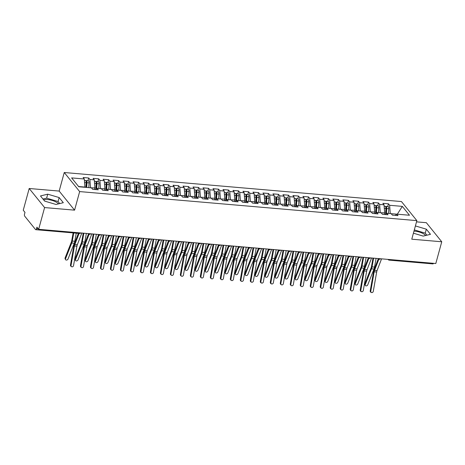 <?xml version="1.0" encoding="UTF-8"?>
<svg xmlns="http://www.w3.org/2000/svg" width="465" height="465" viewBox="0 0 465 465"><rect width="100%" height="100%" fill="white"/><g stroke="black" fill="none" stroke-linecap="round" stroke-linejoin="round"><path stroke-width="0.7" d="M58.514 203.868A8.614 3.133 15.3 0 0 47.796 199.572A8.614 3.133 15.3 0 0 43.681 199.927M413.978 231.14A8.614 3.133 -164.7 0 1 414.972 231.198A8.614 3.133 -164.7 0 1 425.69 235.493M29.196 188.494L44.599 207.57L74.574 210.151L59.171 191.074L29.196 188.494L23.25 210.232L24.982 212.383L24.546 213.97A1.657 0.698 -85.1 0 0 24.721 216.173L35.503 229.524A1.657 0.698 -85.1 0 0 35.764 229.687A1.657 0.698 -85.1 0 0 36.485 228.751L36.921 227.164L38.653 229.309L435.804 263.516L441.75 241.777L426.347 222.7L416.518 221.852M59.171 191.074L64.251 172.515L401.452 201.554L416.855 220.631L79.654 191.586L64.251 172.515M84.305 178.99L71.616 177.897L78.777 186.761L91.466 187.854L92.663 189.336L98.255 189.819L97.063 188.337L101.457 188.72L102.655 190.197L108.246 190.679L107.055 189.197L111.449 189.581L112.646 191.057L118.238 191.539L117.046 190.057L121.441 190.441L122.638 191.917L128.23 192.4L127.038 190.923L131.432 191.301L132.624 192.777L138.221 193.26L137.03 191.783L141.424 192.161L142.616 193.638L148.213 194.12L147.021 192.644L151.416 193.022L152.607 194.498L158.205 194.98L157.007 193.504L161.407 193.882L162.599 195.358L168.196 195.841L166.999 194.364L171.399 194.742L172.591 196.218L178.188 196.701L176.991 195.224L181.391 195.602L182.582 197.079L188.18 197.561L186.982 196.085L191.382 196.463L192.574 197.939L198.171 198.421L196.974 196.945L201.368 197.323L202.566 198.799L208.157 199.282L206.966 197.805L211.36 198.183L212.557 199.659L218.149 200.142L216.957 198.665L221.352 199.043L222.549 200.52L228.141 201.002L226.949 199.526L231.343 199.904L232.541 201.38L238.132 201.862L236.941 200.386L241.335 200.764L242.527 202.246L248.124 202.723L246.932 201.246L251.327 201.624L252.518 203.106L258.116 203.583L256.924 202.106L261.318 202.484L262.51 203.966L268.107 204.449L266.916 202.967L271.31 203.345L272.502 204.827L278.099 205.309L276.902 203.827L281.302 204.205L282.493 205.687L288.091 206.169L286.893 204.687L291.293 205.065L292.485 206.547L298.082 207.03L296.885 205.547L301.285 205.925L302.477 207.407L308.074 207.89L306.877 206.408L311.277 206.791L312.468 208.268L318.06 208.75L316.868 207.268L321.263 207.652L322.46 209.128L328.052 209.61L326.86 208.128L331.254 208.512L332.452 209.988L338.043 210.471L336.852 208.994L341.246 209.372L342.443 210.848L348.035 211.331L346.844 209.855L351.238 210.232L352.435 211.709L358.027 212.191L356.835 210.715L361.229 211.093L362.421 212.569L368.018 213.051L366.827 211.575L371.221 211.953L372.413 213.429L378.01 213.912L376.819 212.435L381.213 212.813L382.404 214.289L388.002 214.772L386.81 213.296L391.204 213.673L392.396 215.15L397.994 215.632L396.796 214.156L409.485 215.249L402.324 206.379L389.635 205.286L388.444 203.81L382.846 203.327L384.044 204.803L379.643 204.426L378.452 202.943L372.854 202.467L374.052 203.943L369.652 203.565L368.46 202.083L362.863 201.607L364.06 203.083L359.666 202.705L358.469 201.223L352.877 200.741L354.068 202.223L349.674 201.845L348.477 200.363L342.885 199.88L344.077 201.362L339.683 200.985L338.485 199.502L332.894 199.02L334.085 200.502L329.691 200.124L328.493 198.642L322.902 198.16L324.093 199.642L319.699 199.264L318.502 197.782L312.91 197.3L314.102 198.782L309.707 198.398L308.516 196.922L302.918 196.439L304.11 197.921L299.716 197.538L298.524 196.061L292.927 195.579L294.118 197.061L289.724 196.678L288.533 195.201L282.935 194.719L284.132 196.195L279.732 195.817L278.541 194.341L272.943 193.858L274.141 195.335L269.741 194.957L268.549 193.481L262.952 192.998L264.149 194.475L259.749 194.097L258.557 192.62L252.96 192.138L254.157 193.614L249.757 193.237L248.566 191.76L242.968 191.278L244.166 192.754L239.771 192.376L238.574 190.9L232.982 190.418L234.174 191.894L229.78 191.516L228.582 190.04L222.991 189.557L224.182 191.034L219.788 190.656L218.591 189.179L212.999 188.697L214.191 190.173L209.796 189.796L208.599 188.319L203.007 187.837L204.199 189.313L199.805 188.935L198.607 187.459L193.016 186.977L194.207 188.453L189.813 188.075L188.621 186.599L183.024 186.116L184.216 187.593L179.821 187.215L178.63 185.738L173.032 185.256L174.224 186.732L169.83 186.355L168.638 184.878L163.041 184.396L164.238 185.872L159.838 185.494L158.646 184.012L153.049 183.536L154.246 185.012L149.846 184.634L148.655 183.152L143.057 182.675L144.255 184.152L139.855 183.774L138.663 182.292L133.066 181.809L134.263 183.291L129.863 182.914L128.671 181.431L123.074 180.949L124.271 182.431L119.877 182.053L118.68 180.571L113.088 180.089L114.28 181.571L109.885 181.193L108.688 179.711L103.096 179.228L104.288 180.711L99.894 180.333L98.696 178.851L93.105 178.368L94.296 179.85L89.902 179.467L88.705 177.99L83.113 177.508L84.305 178.99L84.932 187.07L78.585 186.523M90.466 187.773L94.918 187.93L94.494 189.493M89.902 179.467L90.524 187.552M94.296 179.85L94.918 187.93M100.457 188.633L104.91 188.79L104.486 190.354M99.894 180.333L100.516 188.412M104.288 180.711L104.91 188.79M97.063 188.337L95.488 189.581M110.449 189.493L114.902 189.65L114.477 191.214M109.885 181.193L110.507 189.272M114.28 181.571L114.902 189.65M107.055 189.197L105.474 190.441M120.441 190.354L124.893 190.511L124.469 192.074M119.877 182.053L120.499 190.133M124.271 182.431L124.893 190.511M117.046 190.057L115.465 191.301M130.433 191.214L134.885 191.371L134.461 192.934M129.863 182.914L130.491 190.993M134.263 183.291L134.885 191.371M127.038 190.923L125.457 192.161M140.418 192.074L144.877 192.231L144.452 193.795M139.855 183.774L140.482 191.853M144.255 184.152L144.877 192.231M137.03 191.783L135.449 193.022M150.41 192.934L154.868 193.091L154.438 194.655M149.846 184.634L150.474 192.713M154.246 185.012L154.868 193.091M147.021 192.644L145.44 193.882M160.402 193.795L164.86 193.952L164.43 195.515M159.838 185.494L160.466 193.574M164.238 185.872L164.86 193.952M157.007 193.504L155.432 194.742M170.393 194.655L174.852 194.818L174.422 196.375M169.83 186.355L170.452 194.434M174.224 186.732L174.852 194.818M166.999 194.364L165.424 195.602M180.385 195.515L184.843 195.678L184.413 197.236M179.821 187.215L180.443 195.294M184.216 187.593L184.843 195.678M176.991 195.224L175.415 196.463M190.377 196.375L194.835 196.538L194.405 198.096M189.813 188.075L190.435 196.154M194.207 188.453L194.835 196.538M186.982 196.085L185.407 197.323M200.369 197.236L204.827 197.398L204.397 198.956M199.805 188.935L200.427 197.02M204.199 189.313L204.827 197.398M196.974 196.945L195.399 198.183M210.36 198.096L214.813 198.259L214.388 199.822M209.796 189.796L210.418 197.881M214.191 190.173L214.813 198.259M206.966 197.805L205.391 199.043M220.352 198.956L224.804 199.119L224.38 200.682M219.788 190.656L220.41 198.741M224.182 191.034L224.804 199.119M216.957 198.665L215.382 199.904M230.344 199.816L234.796 199.979L234.372 201.543M229.78 191.516L230.402 199.601M234.174 191.894L234.796 199.979M226.949 199.526L225.368 200.764M240.335 200.677L244.788 200.839L244.363 202.403M239.771 192.376L240.393 200.462M244.166 192.754L244.788 200.839M236.941 200.386L235.36 201.624M250.327 201.537L254.779 201.7L254.355 203.263M249.757 193.237L250.385 201.322M254.157 193.614L254.779 201.7M246.932 201.246L245.351 202.484M260.313 202.397L264.771 202.56L264.347 204.123M259.749 194.097L260.377 202.182M264.149 194.475L264.771 202.56M256.924 202.106L255.343 203.345M270.305 203.257L274.763 203.42L274.333 204.984M269.741 194.957L270.368 203.042M274.141 195.335L274.763 203.42M266.916 202.967L265.335 204.205M280.296 204.123L284.754 204.28L284.324 205.844M279.732 195.817L280.36 203.903M284.132 196.195L284.754 204.28M276.902 203.827L275.327 205.065M290.288 204.984L294.746 205.141L294.316 206.704M289.724 196.678L290.346 204.763M294.118 197.061L294.746 205.141M286.893 204.687L285.318 205.931M300.28 205.844L304.738 206.001L304.308 207.564M299.716 197.538L300.338 205.623M304.11 197.921L304.738 206.001M296.885 205.547L295.31 206.791M310.271 206.704L314.729 206.861L314.299 208.425M309.707 198.398L310.329 206.483M314.102 198.782L314.729 206.861M306.877 206.408L305.302 207.652M320.263 207.564L324.721 207.721L324.291 209.285M319.699 199.264L320.321 207.344M324.093 199.642L324.721 207.721M316.868 207.268L315.293 208.512M330.255 208.425L334.707 208.582L334.283 210.145M329.691 200.124L330.313 208.204M334.085 200.502L334.707 208.582M326.86 208.128L325.285 209.372M340.246 209.285L344.699 209.442L344.274 211.005M339.683 200.985L340.304 209.064M344.077 201.362L344.699 209.442M336.852 208.994L335.277 210.232M350.238 210.145L354.69 210.302L354.266 211.866M349.674 201.845L350.296 209.924M354.068 202.223L354.69 210.302M346.844 209.855L345.263 211.093M360.23 211.005L364.682 211.162L364.258 212.726M359.666 202.705L360.288 210.785M364.06 203.083L364.682 211.162M356.835 210.715L355.254 211.953M370.221 211.866L374.674 212.023L374.249 213.586M369.652 203.565L370.279 211.645M374.052 203.943L374.674 212.023M366.827 211.575L365.246 212.813M380.207 212.726L384.665 212.889L384.241 214.446M379.643 204.426L380.271 212.505M384.044 204.803L384.665 212.889M376.819 212.435L375.238 213.673M433.508 263.318A1.657 0.698 94.9 0 1 432.915 263.893L389.228 260.133A1.657 0.698 94.9 0 0 389.821 259.557M390.199 213.586L397.395 214.208M389.635 205.286L390.263 213.365M402.324 206.379L397.453 213.987L397.651 214.226M386.81 213.296L385.229 214.534M44.599 207.57L38.653 229.309M416.855 220.631L411.775 239.196L441.75 241.777M74.574 210.151L79.654 191.586M413.42 233.198L423.22 236.098L430.48 234.325L426.324 229.175L415.402 225.944M63.304 202.699L59.148 197.555L47.726 194.172L40.467 195.945L44.623 201.095L56.044 204.472L63.304 202.699M396.796 214.156L395.221 215.394M388.444 203.81L387.694 206.541M377.987 258.534L379.178 259.267A1.657 0.698 -85.1 0 0 379.19 259.267A1.657 0.698 -85.1 0 0 379.783 258.691M378.452 202.943L377.702 205.681M368.46 202.083L367.71 204.821M358.469 201.223L357.719 203.961M348.477 200.363L347.727 203.1M338.485 199.502L337.735 202.24M328.493 198.642L327.749 201.38M318.502 197.782L317.758 200.52M308.516 196.922L307.766 199.659M298.524 196.061L297.774 198.799M288.533 195.201L287.783 197.939M278.541 194.341L277.791 197.079M268.549 193.481L267.799 196.218M258.557 192.62L257.808 195.358M248.566 191.76L247.816 194.498M238.574 190.9L237.824 193.638M228.582 190.04L227.833 192.777M218.591 189.179L217.841 191.917M208.599 188.319L207.855 191.057M198.607 187.459L197.863 190.197M188.621 186.599L187.872 189.336M178.63 185.738L177.88 188.47M168.638 184.878L167.888 187.61M158.646 184.012L157.897 186.75M148.655 183.152L147.905 185.89M138.663 182.292L137.913 185.029M128.671 181.431L127.922 184.169M118.68 180.571L117.93 183.309M108.688 179.711L107.938 182.449M98.696 178.851L97.952 181.588M88.705 177.99L87.961 180.728M368.001 257.674L369.187 258.406A1.657 0.698 -85.1 0 0 369.198 258.406A1.657 0.698 -85.1 0 0 369.791 257.831M358.108 256.942A1.657 1.378 -38.9 0 1 358.021 256.814L359.195 257.546A1.657 0.698 -85.1 0 0 359.207 257.546A1.657 0.698 -85.1 0 0 359.8 256.971M348.116 256.081A1.657 1.378 -38.9 0 1 348.029 255.953L349.203 256.686A1.657 0.698 -85.1 0 0 349.215 256.686A1.657 0.698 -85.1 0 0 349.808 256.11M338.125 255.221A1.657 1.378 -38.9 0 1 338.038 255.093L339.212 255.82A1.657 0.698 -85.1 0 0 339.223 255.826A1.657 0.698 -85.1 0 0 339.816 255.25M328.034 254.233L329.22 254.96A1.657 0.698 -85.1 0 0 329.232 254.965A1.657 0.698 -85.1 0 0 329.825 254.39M318.043 253.373L319.228 254.099A1.657 0.698 -85.1 0 0 319.24 254.105A1.657 0.698 -85.1 0 0 319.833 253.53M308.15 252.635A1.657 1.378 -38.9 0 1 308.062 252.512L309.237 253.239A1.657 0.698 -85.1 0 0 309.248 253.245A1.657 0.698 -85.1 0 0 309.847 252.669M298.164 251.774A1.657 1.378 -38.9 0 1 298.071 251.652L299.245 252.379A1.657 0.698 -85.1 0 0 299.257 252.379A1.657 0.698 -85.1 0 0 299.855 251.803M288.068 250.792L289.259 251.519A1.657 0.698 -85.1 0 0 289.265 251.519A1.657 0.698 -85.1 0 0 289.864 250.943M278.076 249.932L279.267 250.658A1.657 0.698 -85.1 0 0 279.273 250.658A1.657 0.698 -85.1 0 0 279.872 250.083M268.084 249.071L269.276 249.798A1.657 0.698 -85.1 0 0 269.287 249.798A1.657 0.698 -85.1 0 0 269.88 249.223M258.197 248.333A1.657 1.378 -38.9 0 1 258.11 248.211L259.284 248.938A1.657 0.698 -85.1 0 0 259.296 248.938A1.657 0.698 -85.1 0 0 259.889 248.362M248.205 247.473A1.657 1.378 -38.9 0 1 248.118 247.351L249.292 248.078A1.657 0.698 -85.1 0 0 249.304 248.078A1.657 0.698 -85.1 0 0 249.897 247.502M238.115 246.491L239.301 247.217A1.657 0.698 -85.1 0 0 239.312 247.217A1.657 0.698 -85.1 0 0 239.905 246.642M228.123 245.63L229.309 246.357A1.657 0.698 -85.1 0 0 229.321 246.357A1.657 0.698 -85.1 0 0 229.913 245.782M218.23 244.892A1.657 1.378 -38.9 0 1 218.143 244.77L219.317 245.497A1.657 0.698 -85.1 0 0 219.329 245.497A1.657 0.698 -85.1 0 0 219.922 244.921M208.14 243.904L209.326 244.637A1.657 0.698 -85.1 0 0 209.337 244.637A1.657 0.698 -85.1 0 0 209.93 244.061M198.247 243.172A1.657 1.378 -38.9 0 1 198.16 243.05L199.334 243.776A1.657 0.698 -85.1 0 0 199.346 243.776A1.657 0.698 -85.1 0 0 199.944 243.201M188.156 242.184L189.342 242.916A1.657 0.698 -85.1 0 0 189.354 242.916A1.657 0.698 -85.1 0 0 189.953 242.341M178.165 241.323L179.351 242.056A1.657 0.698 -85.1 0 0 179.362 242.056A1.657 0.698 -85.1 0 0 179.961 241.48M168.278 240.591A1.657 1.378 -38.9 0 1 168.191 240.463L169.365 241.196A1.657 0.698 -85.1 0 0 169.37 241.196A1.657 0.698 -85.1 0 0 169.969 240.62M158.286 239.731A1.657 1.378 -38.9 0 1 158.199 239.603L159.373 240.335A1.657 0.698 -85.1 0 0 159.379 240.335A1.657 0.698 -85.1 0 0 159.977 239.76M148.19 238.743L149.381 239.475A1.657 0.698 -85.1 0 0 149.393 239.475A1.657 0.698 -85.1 0 0 149.986 238.9M138.198 237.882L139.39 238.615A1.657 0.698 -85.1 0 0 139.401 238.615A1.657 0.698 -85.1 0 0 139.994 238.039M128.311 237.15A1.657 1.378 -38.9 0 1 128.224 237.022L129.398 237.749A1.657 0.698 -85.1 0 0 129.41 237.755A1.657 0.698 -85.1 0 0 130.002 237.179M118.319 236.29A1.657 1.378 -38.9 0 1 118.232 236.162L119.406 236.888A1.657 0.698 -85.1 0 0 119.418 236.894A1.657 0.698 -85.1 0 0 120.011 236.319M108.328 235.43A1.657 1.378 -38.9 0 1 108.24 235.302L109.415 236.028A1.657 0.698 -85.1 0 0 109.426 236.034A1.657 0.698 -85.1 0 0 110.019 235.459M98.237 234.441L99.423 235.168A1.657 0.698 -85.1 0 0 99.434 235.174A1.657 0.698 -85.1 0 0 100.027 234.598M88.245 233.581L89.431 234.308A1.657 0.698 -85.1 0 0 89.443 234.308A1.657 0.698 -85.1 0 0 90.036 233.732M426.893 235.197L425.237 233.151L414.315 229.913M425.237 233.151L426.324 229.175M59.718 203.577L58.061 201.525L46.639 198.142L42.966 199.043M58.061 201.525L59.148 197.555M46.639 198.142L47.726 194.172M370.779 291.2A1.383 1.226 121.3 0 0 373.273 291.416L376.667 272.019L374.168 271.804L370.779 291.2L370.216 290.858L373.604 271.461A5.522 2.319 94.9 0 1 374.139 269.491L378.248 258.831M371.308 292.485L370.745 292.142A1.383 1.226 -58.7 0 1 370.216 290.858M378.859 259.191L374.563 270.345A4.086 1.715 -85.1 0 0 374.168 271.804M381.573 258.842L377.063 270.56A4.086 1.715 -85.1 0 0 376.667 272.019M385.566 214.266L385.921 208.477A2.209 0.924 -85.1 0 0 385.531 206.541A2.209 0.924 -85.1 0 0 385.177 206.326L384.154 206.239M385.776 214.103L386.113 208.582A0.773 0.326 -85.1 0 0 385.979 207.902A0.773 0.326 -85.1 0 0 385.921 207.849M386.409 213.604L386.723 208.547A2.209 0.924 -85.1 0 0 386.328 206.611A2.209 0.924 -85.1 0 0 385.979 206.396A2.209 0.924 -85.1 0 0 385.561 206.576M385.979 206.396L388.077 206.576A2.209 0.924 94.9 0 1 388.426 206.791A2.209 0.924 94.9 0 1 388.816 208.727L388.531 213.441M365.234 285.388L364.816 284.522A1.383 1.023 -25.6 0 1 364.816 283.813L365.228 284.685A1.383 1.023 154.4 0 0 365.234 285.388A1.383 1.023 154.4 0 0 366.484 285.859A1.383 1.023 154.4 0 0 367.728 284.9L373.982 269.049A5.522 2.319 -85.1 0 0 374.523 267.09L376.104 258.371M372.988 258.104L371.465 266.515A4.086 1.715 94.9 0 1 371.064 267.962L364.816 283.813M365.228 284.685L371.483 268.834A5.522 2.319 -85.1 0 0 372.029 266.875L373.604 258.156M360.788 290.34A1.383 1.226 121.3 0 0 363.281 290.555L366.676 271.159L364.176 270.944L360.788 290.34L360.224 289.997L363.613 270.601A5.522 2.319 94.9 0 1 364.147 268.631L368.257 257.97M361.317 291.625L360.753 291.282A1.383 1.226 -58.7 0 1 360.224 289.997M368.867 258.331L364.572 269.485A4.086 1.715 -85.1 0 0 364.176 270.944M371.587 257.982L367.071 269.7A4.086 1.715 -85.1 0 0 366.676 271.159M350.796 289.48A1.383 1.226 121.3 0 0 353.295 289.695L356.684 270.299L354.185 270.084L350.796 289.48L350.232 289.137L353.621 269.741A5.522 2.319 94.9 0 1 354.156 267.77L358.265 257.11M351.325 290.765L350.761 290.422A1.383 1.226 -58.7 0 1 350.232 289.137M358.875 257.471L354.58 268.625A4.086 1.715 -85.1 0 0 354.185 270.084M361.596 257.122L357.079 268.84A4.086 1.715 -85.1 0 0 356.684 270.299M340.804 288.62A1.383 1.226 121.3 0 0 343.304 288.835L346.692 269.438L344.193 269.223L340.804 288.62L340.241 288.277L343.629 268.88A5.522 2.319 94.9 0 1 344.164 266.91L348.273 256.25M341.333 289.904L340.769 289.561A1.383 1.226 -58.7 0 1 340.241 288.277M348.89 256.61L344.588 267.764A4.086 1.715 -85.1 0 0 344.193 269.223M351.604 256.262L347.088 267.98A4.086 1.715 -85.1 0 0 346.692 269.438M330.813 287.759A1.383 1.226 121.3 0 0 333.312 287.975L336.701 268.578L334.201 268.363L330.813 287.759L330.249 287.417L333.643 268.02A5.522 2.319 94.9 0 1 334.172 266.05L338.282 255.39M331.342 289.044L330.784 288.701A1.383 1.226 -58.7 0 1 330.249 287.417M338.898 255.75L334.597 266.904A4.086 1.715 -85.1 0 0 334.201 268.363M341.612 255.401L337.096 267.119A4.086 1.715 -85.1 0 0 336.701 268.578M375.575 213.406L375.929 207.617A2.209 0.924 -85.1 0 0 375.54 205.681A2.209 0.924 -85.1 0 0 375.185 205.466L374.162 205.379M375.784 213.243L376.121 207.721A0.773 0.326 -85.1 0 0 375.987 207.041A0.773 0.326 -85.1 0 0 375.929 206.989M376.418 212.743L376.731 207.686A2.209 0.924 -85.1 0 0 376.342 205.751A2.209 0.924 -85.1 0 0 375.987 205.536A2.209 0.924 -85.1 0 0 375.569 205.716M375.987 205.536L378.086 205.716A2.209 0.924 94.9 0 1 378.44 205.931A2.209 0.924 94.9 0 1 378.83 207.867L378.539 212.581M355.243 284.528L354.824 283.662A1.383 1.023 -25.6 0 1 354.824 282.953L355.243 283.824A1.383 1.023 154.4 0 0 355.243 284.528A1.383 1.023 154.4 0 0 356.492 284.999A1.383 1.023 154.4 0 0 357.736 284.039L363.99 268.189A5.522 2.319 -85.1 0 0 364.531 266.23L366.112 257.511M362.996 257.244L361.474 265.655A4.086 1.715 94.9 0 1 361.073 267.102L354.824 282.953M355.243 283.824L361.491 267.974A5.522 2.319 -85.1 0 0 362.037 266.015L363.613 257.296M365.583 212.546L365.938 206.756A2.209 0.924 -85.1 0 0 365.548 204.821A2.209 0.924 -85.1 0 0 365.194 204.606L364.171 204.519M365.792 212.383L366.129 206.861A0.773 0.326 -85.1 0 0 365.996 206.181A0.773 0.326 -85.1 0 0 365.938 206.129M366.432 211.883L366.74 206.826A2.209 0.924 -85.1 0 0 366.35 204.891A2.209 0.924 -85.1 0 0 365.996 204.676A2.209 0.924 -85.1 0 0 365.577 204.856M365.996 204.676L368.094 204.856A2.209 0.924 94.9 0 1 368.449 205.071A2.209 0.924 94.9 0 1 368.838 207.006L368.547 211.72M345.251 283.667L344.832 282.796A1.383 1.023 -25.6 0 1 344.832 282.092L345.251 282.964A1.383 1.023 154.4 0 0 345.251 283.667A1.383 1.023 154.4 0 0 346.506 284.138A1.383 1.023 154.4 0 0 347.744 283.179L353.999 267.329A5.522 2.319 -85.1 0 0 354.539 265.37L356.12 256.651M353.005 256.384L351.488 264.788A4.086 1.715 94.9 0 1 351.081 266.242L344.832 282.092M345.251 282.964L351.499 267.113A5.522 2.319 -85.1 0 0 352.046 265.155L353.621 256.436M355.591 211.685L355.946 205.896A2.209 0.924 -85.1 0 0 355.556 203.961A2.209 0.924 -85.1 0 0 355.202 203.746L354.179 203.658M355.801 211.523L356.138 205.995A0.773 0.326 -85.1 0 0 356.004 205.321A0.773 0.326 -85.1 0 0 355.946 205.268M356.44 211.023L356.748 205.966A2.209 0.924 -85.1 0 0 356.359 204.03A2.209 0.924 -85.1 0 0 356.004 203.815A2.209 0.924 -85.1 0 0 355.586 203.995M356.004 203.815L358.102 203.995A2.209 0.924 94.9 0 1 358.457 204.211A2.209 0.924 94.9 0 1 358.846 206.146L358.556 210.86M335.259 282.807L334.847 281.935A1.383 1.023 -25.6 0 1 334.841 281.232L335.259 282.104A1.383 1.023 154.4 0 0 335.259 282.807A1.383 1.023 154.4 0 0 336.515 283.278A1.383 1.023 154.4 0 0 337.753 282.319L344.007 266.468A5.522 2.319 -85.1 0 0 344.553 264.509L346.129 255.791M343.013 255.523L341.496 263.928A4.086 1.715 94.9 0 1 341.089 265.381L334.841 281.232M335.259 282.104L341.508 266.253A5.522 2.319 -85.1 0 0 342.054 264.294L343.629 255.576M345.605 210.825L345.954 205.036A2.209 0.924 -85.1 0 0 345.565 203.1A2.209 0.924 -85.1 0 0 345.21 202.885L344.187 202.798M345.815 210.662L346.152 205.135A0.773 0.326 -85.1 0 0 346.012 204.46A0.773 0.326 -85.1 0 0 345.954 204.408M346.448 210.163L346.756 205.106A2.209 0.924 -85.1 0 0 346.367 203.17A2.209 0.924 -85.1 0 0 346.012 202.955A2.209 0.924 -85.1 0 0 345.594 203.135M346.012 202.955L348.111 203.135A2.209 0.924 94.9 0 1 348.465 203.35A2.209 0.924 94.9 0 1 348.855 205.286L348.564 210M325.268 281.947L324.855 281.075A1.383 1.023 -25.6 0 1 324.849 280.372L325.268 281.244A1.383 1.023 154.4 0 0 325.268 281.947A1.383 1.023 154.4 0 0 326.523 282.418A1.383 1.023 154.4 0 0 327.767 281.459L334.015 265.608A5.522 2.319 -85.1 0 0 334.562 263.649L336.137 254.93M333.021 254.663L331.504 263.068A4.086 1.715 94.9 0 1 331.103 264.521L324.849 280.372M325.268 281.244L331.516 265.393A5.522 2.319 -85.1 0 0 332.062 263.434L333.638 254.715M320.821 286.899A1.383 1.226 121.3 0 0 323.32 287.114L326.709 267.718L324.21 267.503L320.821 286.899L320.257 286.556L323.652 267.16A5.522 2.319 94.9 0 1 324.181 265.184L328.29 254.529M321.35 288.184L320.792 287.841A1.383 1.226 -58.7 0 1 320.257 286.556M328.906 254.89L324.605 266.044A4.086 1.715 -85.1 0 0 324.21 267.503M331.621 254.541L327.104 266.259A4.086 1.715 -85.1 0 0 326.709 267.718M335.614 209.965L335.963 204.176A2.209 0.924 -85.1 0 0 335.573 202.24A2.209 0.924 -85.1 0 0 335.224 202.025L334.196 201.938M335.823 209.802L336.16 204.275A0.773 0.326 -85.1 0 0 336.021 203.6A0.773 0.326 -85.1 0 0 335.963 203.548M336.457 209.302L336.765 204.245A2.209 0.924 -85.1 0 0 336.375 202.31A2.209 0.924 -85.1 0 0 336.021 202.095A2.209 0.924 -85.1 0 0 335.602 202.275M336.021 202.095L338.119 202.275A2.209 0.924 94.9 0 1 338.474 202.49A2.209 0.924 94.9 0 1 338.863 204.426L338.572 209.14M315.282 281.087L314.863 280.215A1.383 1.023 -25.6 0 1 314.857 279.512L315.276 280.383A1.383 1.023 154.4 0 0 315.282 281.087A1.383 1.023 154.4 0 0 316.531 281.558A1.383 1.023 154.4 0 0 317.775 280.598L324.024 264.748A5.522 2.319 -85.1 0 0 324.57 262.789L326.145 254.07M323.03 253.803L321.513 262.208A4.086 1.715 94.9 0 1 321.112 263.661L314.857 279.512M315.276 280.383L321.524 264.533A5.522 2.319 -85.1 0 0 322.071 262.568L323.646 253.855M310.829 286.039A1.383 1.226 121.3 0 0 313.329 286.254L316.717 266.858L314.218 266.643L310.829 286.039L310.265 285.696L313.66 266.3A5.522 2.319 94.9 0 1 314.189 264.323L318.298 253.669M311.358 287.324L310.8 286.981A1.383 1.226 -58.7 0 1 310.265 285.696M318.914 254.03L314.613 265.184A4.086 1.715 -85.1 0 0 314.218 266.643M321.629 253.681L317.113 265.399A4.086 1.715 -85.1 0 0 316.717 266.858M300.838 285.179A1.383 1.226 121.3 0 0 303.337 285.394L306.726 265.997L304.232 265.782L300.838 285.179L300.28 284.836L303.668 265.439A5.522 2.319 94.9 0 1 304.203 263.463L308.307 252.803M301.372 286.463L300.809 286.12A1.383 1.226 -58.7 0 1 300.28 284.836M308.923 253.169L304.622 264.323A4.086 1.715 -85.1 0 0 304.232 265.782M311.637 252.821L307.121 264.538A4.086 1.715 -85.1 0 0 306.726 265.997M290.846 284.318A1.383 1.226 121.3 0 0 293.345 284.534L296.734 265.137L294.24 264.922L290.846 284.318L290.288 283.976L293.677 264.579A5.522 2.319 94.9 0 1 294.211 262.603L298.315 251.943M291.381 285.603L290.817 285.26A1.383 1.226 -58.7 0 1 290.288 283.976M298.931 252.309L294.636 263.463A4.086 1.715 -85.1 0 0 294.24 264.922M301.646 251.96L297.129 263.678A4.086 1.715 -85.1 0 0 296.734 265.137M280.854 283.458A1.383 1.226 121.3 0 0 283.354 283.673L286.742 264.277L284.249 264.062L280.854 283.458L280.296 283.115L283.685 263.719A5.522 2.319 94.9 0 1 284.22 261.743L288.329 251.083M281.389 284.743L280.825 284.4A1.383 1.226 -58.7 0 1 280.296 283.115M288.939 251.449L284.644 262.603A4.086 1.715 -85.1 0 0 284.249 264.062M291.654 251.1L287.138 262.818A4.086 1.715 -85.1 0 0 286.742 264.277M325.622 209.105L325.971 203.315A2.209 0.924 -85.1 0 0 325.581 201.38A2.209 0.924 -85.1 0 0 325.233 201.165L324.204 201.078M325.831 208.942L326.168 203.414A0.773 0.326 -85.1 0 0 326.029 202.74A0.773 0.326 -85.1 0 0 325.971 202.688M326.465 208.442L326.773 203.385A2.209 0.924 -85.1 0 0 326.384 201.45A2.209 0.924 -85.1 0 0 326.029 201.235A2.209 0.924 -85.1 0 0 325.61 201.415M326.029 201.235L328.127 201.415A2.209 0.924 94.9 0 1 328.482 201.63A2.209 0.924 94.9 0 1 328.871 203.565L328.581 208.279M305.29 280.226L304.871 279.355A1.383 1.023 -25.6 0 1 304.866 278.651L305.284 279.523A1.383 1.023 154.4 0 0 305.29 280.226A1.383 1.023 154.4 0 0 306.54 280.697A1.383 1.023 154.4 0 0 307.784 279.738L314.032 263.888A5.522 2.319 -85.1 0 0 314.578 261.923L316.154 253.21M313.044 252.943L311.521 261.347A4.086 1.715 94.9 0 1 311.12 262.801L304.866 278.651M305.284 279.523L311.538 263.672A5.522 2.319 -85.1 0 0 312.079 261.708L313.654 252.995M315.63 208.244L315.985 202.455A2.209 0.924 -85.1 0 0 315.596 200.52A2.209 0.924 -85.1 0 0 315.241 200.305L314.212 200.217M315.84 208.082L316.177 202.554A0.773 0.326 -85.1 0 0 316.037 201.88A0.773 0.326 -85.1 0 0 315.979 201.827M316.473 207.582L316.781 202.525A2.209 0.924 -85.1 0 0 316.392 200.589A2.209 0.924 -85.1 0 0 316.037 200.374A2.209 0.924 -85.1 0 0 315.619 200.555M316.037 200.374L318.136 200.555A2.209 0.924 94.9 0 1 318.49 200.77A2.209 0.924 94.9 0 1 318.88 202.705L318.595 207.419M295.298 279.366L294.88 278.494A1.383 1.023 -25.6 0 1 294.874 277.791L295.292 278.663A1.383 1.023 154.4 0 0 295.298 279.366A1.383 1.023 154.4 0 0 296.548 279.837A1.383 1.023 154.4 0 0 297.792 278.878L304.04 263.027A5.522 2.319 -85.1 0 0 304.587 261.063L306.162 252.35M303.052 252.082L301.529 260.487A4.086 1.715 94.9 0 1 301.128 261.94L294.874 277.791M295.292 278.663L301.547 262.812A5.522 2.319 -85.1 0 0 302.087 260.848L303.662 252.135M305.639 207.384L305.993 201.595A2.209 0.924 -85.1 0 0 305.604 199.659A2.209 0.924 -85.1 0 0 305.249 199.444L304.22 199.357M305.848 207.221L306.185 201.694A0.773 0.326 -85.1 0 0 306.046 201.019A0.773 0.326 -85.1 0 0 305.993 200.967M306.481 206.722L306.79 201.659A2.209 0.924 -85.1 0 0 306.4 199.729A2.209 0.924 -85.1 0 0 306.046 199.514A2.209 0.924 -85.1 0 0 305.627 199.694M306.046 199.514L308.144 199.694A2.209 0.924 94.9 0 1 308.498 199.909A2.209 0.924 94.9 0 1 308.888 201.845L308.603 206.559M285.307 278.506L284.888 277.634A1.383 1.023 -25.6 0 1 284.882 276.931L285.301 277.803A1.383 1.023 154.4 0 0 285.307 278.506A1.383 1.023 154.4 0 0 286.556 278.977A1.383 1.023 154.4 0 0 287.8 278.018L294.049 262.167A5.522 2.319 -85.1 0 0 294.595 260.202L296.17 251.489M293.06 251.222L291.538 259.627A4.086 1.715 94.9 0 1 291.137 261.08L284.882 276.931M285.301 277.803L291.555 261.952A5.522 2.319 -85.1 0 0 292.096 259.987L293.671 251.274M295.647 206.524L296.002 200.735A2.209 0.924 -85.1 0 0 295.612 198.799A2.209 0.924 -85.1 0 0 295.258 198.584L294.229 198.497M295.856 206.361L296.193 200.834A0.773 0.326 -85.1 0 0 296.054 200.159A0.773 0.326 -85.1 0 0 296.002 200.107M296.49 205.861L296.798 200.799A2.209 0.924 -85.1 0 0 296.408 198.869A2.209 0.924 -85.1 0 0 296.054 198.654A2.209 0.924 -85.1 0 0 295.635 198.834M296.054 198.654L298.152 198.834A2.209 0.924 94.9 0 1 298.507 199.049A2.209 0.924 94.9 0 1 298.896 200.985L298.611 205.699M275.315 277.646L274.896 276.774A1.383 1.023 -25.6 0 1 274.891 276.07L275.309 276.942A1.383 1.023 154.4 0 0 275.315 277.646A1.383 1.023 154.4 0 0 276.565 278.117A1.383 1.023 154.4 0 0 277.808 277.157L284.063 261.307A5.522 2.319 -85.1 0 0 284.603 259.342L286.178 250.629M283.069 250.362L281.546 258.767A4.086 1.715 94.9 0 1 281.145 260.22L274.891 276.07M275.309 276.942L281.563 261.092A5.522 2.319 -85.1 0 0 282.104 259.127L283.685 250.414M270.868 282.598A1.383 1.226 121.3 0 0 273.362 282.813L276.756 263.417L274.257 263.202L270.868 282.598L270.305 282.255L273.693 262.859A5.522 2.319 94.9 0 1 274.228 260.882L278.337 250.222M271.397 283.882L270.833 283.54A1.383 1.226 -58.7 0 1 270.305 282.255M278.948 250.589L274.652 261.737A4.086 1.715 -85.1 0 0 274.257 263.202M281.662 250.24L277.146 261.952A4.086 1.715 -85.1 0 0 276.756 263.417M260.877 281.732A1.383 1.226 121.3 0 0 263.37 281.947L266.765 262.556L264.265 262.341L260.877 281.732L260.313 281.395L263.702 261.998A5.522 2.319 94.9 0 1 264.236 260.022L268.346 249.362M261.406 283.022L260.842 282.679A1.383 1.226 -58.7 0 1 260.313 281.395M268.956 249.728L264.661 260.877A4.086 1.715 -85.1 0 0 264.265 262.341M271.67 249.38L267.154 261.092A4.086 1.715 -85.1 0 0 266.765 262.556M250.885 280.872A1.383 1.226 121.3 0 0 253.379 281.087L256.773 261.696L254.274 261.481L250.885 280.872L250.321 280.535L253.71 261.138A5.522 2.319 94.9 0 1 254.245 259.162L258.354 248.502M251.414 282.162L250.85 281.819A1.383 1.226 -58.7 0 1 250.321 280.535M258.964 248.868L254.669 260.016A4.086 1.715 -85.1 0 0 254.274 261.481M261.679 248.519L257.168 260.231A4.086 1.715 -85.1 0 0 256.773 261.696M240.893 280.011A1.383 1.226 121.3 0 0 243.387 280.226L246.781 260.836L244.282 260.621L240.893 280.011L240.329 279.668L243.718 260.278A5.522 2.319 94.9 0 1 244.253 258.302L248.362 247.642M241.422 281.302L240.858 280.959A1.383 1.226 -58.7 0 1 240.329 279.668M248.973 248.008L244.677 259.156A4.086 1.715 -85.1 0 0 244.282 260.621M251.693 247.659L247.177 259.371A4.086 1.715 -85.1 0 0 246.781 260.836M230.902 279.151A1.383 1.226 121.3 0 0 233.401 279.366L236.79 259.976L234.29 259.761L230.902 279.151L230.338 278.808L233.726 259.418A5.522 2.319 94.9 0 1 234.261 257.441L238.371 246.781M231.431 280.442L230.867 280.099A1.383 1.226 -58.7 0 1 230.338 278.808M238.987 247.148L234.686 258.296A4.086 1.715 -85.1 0 0 234.29 259.761M241.701 246.799L237.185 258.511A4.086 1.715 -85.1 0 0 236.79 259.976M285.655 205.664L286.01 199.874A2.209 0.924 -85.1 0 0 285.62 197.939A2.209 0.924 -85.1 0 0 285.266 197.724L284.243 197.637M285.865 205.501L286.202 199.973A0.773 0.326 -85.1 0 0 286.068 199.299A0.773 0.326 -85.1 0 0 286.01 199.247M286.498 205.001L286.806 199.938A2.209 0.924 -85.1 0 0 286.417 198.009A2.209 0.924 -85.1 0 0 286.062 197.794A2.209 0.924 -85.1 0 0 285.65 197.974M286.062 197.794L288.161 197.974A2.209 0.924 94.9 0 1 288.515 198.189A2.209 0.924 94.9 0 1 288.905 200.119L288.62 204.838M265.323 276.785L264.905 275.914A1.383 1.023 -25.6 0 1 264.899 275.21L265.317 276.082A1.383 1.023 154.4 0 0 265.323 276.785A1.383 1.023 154.4 0 0 266.573 277.256A1.383 1.023 154.4 0 0 267.817 276.297L274.071 260.447A5.522 2.319 -85.1 0 0 274.612 258.482L276.187 249.769M273.077 249.502L271.554 257.906A4.086 1.715 94.9 0 1 271.153 259.36L264.899 275.21M265.317 276.082L271.572 260.231A5.522 2.319 -85.1 0 0 272.112 258.267L273.693 249.554M275.664 204.803L276.018 199.008A2.209 0.924 -85.1 0 0 275.629 197.079A2.209 0.924 -85.1 0 0 275.274 196.864L274.251 196.771M275.873 204.641L276.21 199.113A0.773 0.326 -85.1 0 0 276.076 198.439A0.773 0.326 -85.1 0 0 276.018 198.386M276.506 204.141L276.815 199.078A2.209 0.924 -85.1 0 0 276.425 197.148A2.209 0.924 -85.1 0 0 276.076 196.933A2.209 0.924 -85.1 0 0 275.658 197.114M276.076 196.933L278.175 197.114A2.209 0.924 94.9 0 1 278.523 197.329A2.209 0.924 94.9 0 1 278.913 199.258L278.628 203.978M255.332 275.925L254.913 275.053A1.383 1.023 -25.6 0 1 254.913 274.35L255.326 275.222A1.383 1.023 154.4 0 0 255.332 275.925A1.383 1.023 154.4 0 0 256.581 276.396A1.383 1.023 154.4 0 0 257.825 275.437L264.079 259.586A5.522 2.319 -85.1 0 0 264.62 257.622L266.195 248.909M263.085 248.641L261.562 257.046A4.086 1.715 94.9 0 1 261.161 258.499L254.913 274.35M255.326 275.222L261.58 259.371A5.522 2.319 -85.1 0 0 262.12 257.407L263.702 248.694M265.672 203.943L266.026 198.148A2.209 0.924 -85.1 0 0 265.637 196.218A2.209 0.924 -85.1 0 0 265.283 196.003L264.26 195.91M265.881 203.775L266.218 198.253A0.773 0.326 -85.1 0 0 266.085 197.579A0.773 0.326 -85.1 0 0 266.026 197.526M266.515 203.281L266.829 198.218A2.209 0.924 -85.1 0 0 266.433 196.288A2.209 0.924 -85.1 0 0 266.085 196.067A2.209 0.924 -85.1 0 0 265.666 196.253M266.085 196.067L268.183 196.253A2.209 0.924 94.9 0 1 268.532 196.468A2.209 0.924 94.9 0 1 268.921 198.398L268.636 203.118M245.34 275.065L244.921 274.193A1.383 1.023 -25.6 0 1 244.921 273.49L245.34 274.362A1.383 1.023 154.4 0 0 245.34 275.065A1.383 1.023 154.4 0 0 246.59 275.536A1.383 1.023 154.4 0 0 247.833 274.577L254.088 258.726A5.522 2.319 -85.1 0 0 254.628 256.761L256.209 248.048M253.094 247.781L251.571 256.186A4.086 1.715 94.9 0 1 251.17 257.639L244.921 273.49M245.34 274.362L251.588 258.511A5.522 2.319 -85.1 0 0 252.135 256.546L253.71 247.833M255.68 203.083L256.035 197.288A2.209 0.924 -85.1 0 0 255.645 195.358A2.209 0.924 -85.1 0 0 255.291 195.143L254.268 195.05M255.89 202.914L256.227 197.393A0.773 0.326 -85.1 0 0 256.093 196.718A0.773 0.326 -85.1 0 0 256.035 196.666M256.529 202.42L256.837 197.358A2.209 0.924 -85.1 0 0 256.447 195.428A2.209 0.924 -85.1 0 0 256.093 195.207A2.209 0.924 -85.1 0 0 255.674 195.393M256.093 195.207L258.191 195.393A2.209 0.924 94.9 0 1 258.546 195.608A2.209 0.924 94.9 0 1 258.935 197.538L258.645 202.258M235.348 274.205L234.93 273.333A1.383 1.023 -25.6 0 1 234.93 272.63L235.348 273.501A1.383 1.023 154.4 0 0 235.348 274.205A1.383 1.023 154.4 0 0 236.598 274.675A1.383 1.023 154.4 0 0 237.842 273.716L244.096 257.866A5.522 2.319 -85.1 0 0 244.637 255.901L246.218 247.188M243.102 246.921L241.579 255.326A4.086 1.715 94.9 0 1 241.178 256.779L234.93 272.63M235.348 273.501L241.597 257.651A5.522 2.319 -85.1 0 0 242.143 255.686L243.718 246.973M245.689 202.223L246.043 196.428A2.209 0.924 -85.1 0 0 245.654 194.498A2.209 0.924 -85.1 0 0 245.299 194.283L244.276 194.19M245.898 202.054L246.235 196.532A0.773 0.326 -85.1 0 0 246.101 195.858A0.773 0.326 -85.1 0 0 246.043 195.806M246.537 201.56L246.845 196.497A2.209 0.924 -85.1 0 0 246.456 194.562A2.209 0.924 -85.1 0 0 246.101 194.347A2.209 0.924 -85.1 0 0 245.683 194.533M246.101 194.347L248.2 194.527A2.209 0.924 94.9 0 1 248.554 194.748A2.209 0.924 94.9 0 1 248.944 196.678L248.653 201.397M225.356 273.344L224.938 272.473A1.383 1.023 -25.6 0 1 224.938 271.769L225.356 272.641A1.383 1.023 154.4 0 0 225.356 273.344A1.383 1.023 154.4 0 0 226.612 273.815A1.383 1.023 154.4 0 0 227.85 272.856L234.104 257.006A5.522 2.319 -85.1 0 0 234.645 255.041L236.226 246.328M233.11 246.055L231.593 254.465A4.086 1.715 94.9 0 1 231.186 255.919L224.938 271.769M225.356 272.641L231.605 256.79A5.522 2.319 -85.1 0 0 232.151 254.826L233.726 246.113M220.91 278.291A1.383 1.226 121.3 0 0 223.409 278.506L226.798 259.115L224.299 258.9L220.91 278.291L220.346 277.948L223.735 258.557A5.522 2.319 94.9 0 1 224.269 256.581L228.379 245.921M221.439 279.581L220.881 279.238A1.383 1.226 -58.7 0 1 220.346 277.948M228.995 246.287L224.694 257.436A4.086 1.715 -85.1 0 0 224.299 258.9M231.71 245.939L227.193 257.651A4.086 1.715 -85.1 0 0 226.798 259.115M235.697 201.362L236.051 195.567A2.209 0.924 -85.1 0 0 235.662 193.638A2.209 0.924 -85.1 0 0 235.307 193.417L234.284 193.33M235.906 201.194L236.243 195.672A0.773 0.326 -85.1 0 0 236.11 194.992A0.773 0.326 -85.1 0 0 236.051 194.94M236.546 200.7L236.854 195.637A2.209 0.924 -85.1 0 0 236.464 193.702A2.209 0.924 -85.1 0 0 236.11 193.487A2.209 0.924 -85.1 0 0 235.691 193.673M236.11 193.487L238.208 193.667A2.209 0.924 94.9 0 1 238.562 193.888A2.209 0.924 94.9 0 1 238.952 195.817L238.661 200.537M215.365 272.484L214.952 271.612A1.383 1.023 -25.6 0 1 214.946 270.909L215.365 271.781A1.383 1.023 154.4 0 0 215.365 272.484A1.383 1.023 154.4 0 0 216.62 272.955A1.383 1.023 154.4 0 0 217.858 271.996L224.113 256.139A5.522 2.319 -85.1 0 0 224.659 254.181L226.234 245.468M223.119 245.195L221.602 253.605A4.086 1.715 94.9 0 1 221.195 255.058L214.946 270.909M215.365 271.781L221.613 255.924A5.522 2.319 -85.1 0 0 222.16 253.966L223.735 245.253M210.918 277.431A1.383 1.226 121.3 0 0 213.418 277.646L216.806 258.255L214.307 258.04L210.918 277.431L210.354 277.088L213.749 257.697A5.522 2.319 94.9 0 1 214.278 255.721L218.387 245.061M211.447 278.721L210.889 278.378A1.383 1.226 -58.7 0 1 210.354 277.088M219.003 245.427L214.702 256.575A4.086 1.715 -85.1 0 0 214.307 258.04M221.718 245.078L217.202 256.79A4.086 1.715 -85.1 0 0 216.806 258.255M225.711 200.502L226.06 194.707A2.209 0.924 -85.1 0 0 225.67 192.777A2.209 0.924 -85.1 0 0 225.316 192.556L224.293 192.469M225.92 200.334L226.257 194.812A0.773 0.326 -85.1 0 0 226.118 194.132A0.773 0.326 -85.1 0 0 226.06 194.079M226.554 199.84L226.862 194.777A2.209 0.924 -85.1 0 0 226.472 192.841A2.209 0.924 -85.1 0 0 226.118 192.626A2.209 0.924 -85.1 0 0 225.699 192.812M226.118 192.626L228.216 192.806A2.209 0.924 94.9 0 1 228.571 193.022A2.209 0.924 94.9 0 1 228.96 194.957L228.67 199.677M205.373 271.624L204.96 270.752A1.383 1.023 -25.6 0 1 204.955 270.049L205.373 270.921A1.383 1.023 154.4 0 0 205.373 271.624A1.383 1.023 154.4 0 0 206.629 272.095A1.383 1.023 154.4 0 0 207.872 271.136L214.121 255.279A5.522 2.319 -85.1 0 0 214.667 253.32L216.242 244.607M213.127 244.334L211.61 252.745A4.086 1.715 94.9 0 1 211.209 254.198L204.955 270.049M205.373 270.921L211.621 255.064A5.522 2.319 -85.1 0 0 212.168 253.105L213.743 244.392M200.927 276.57A1.383 1.226 121.3 0 0 203.426 276.785L206.815 257.395L204.315 257.18L200.927 276.57L200.363 276.227L203.757 256.837A5.522 2.319 94.9 0 1 204.286 254.861L208.396 244.201M201.455 277.861L200.897 277.518A1.383 1.226 -58.7 0 1 200.363 276.227M209.012 244.567L204.71 255.715A4.086 1.715 -85.1 0 0 204.315 257.18M211.726 244.218L207.21 255.93A4.086 1.715 -85.1 0 0 206.815 257.395M215.719 199.642L216.068 193.847A2.209 0.924 -85.1 0 0 215.679 191.917A2.209 0.924 -85.1 0 0 215.33 191.696L214.301 191.609M215.929 199.473L216.266 193.952A0.773 0.326 -85.1 0 0 216.126 193.271A0.773 0.326 -85.1 0 0 216.068 193.219M216.562 198.974L216.87 193.917A2.209 0.924 -85.1 0 0 216.481 191.981A2.209 0.924 -85.1 0 0 216.126 191.766A2.209 0.924 -85.1 0 0 215.708 191.952M216.126 191.766L218.225 191.946A2.209 0.924 94.9 0 1 218.579 192.161A2.209 0.924 94.9 0 1 218.969 194.097L218.678 198.811M195.387 270.764L194.969 269.892A1.383 1.023 -25.6 0 1 194.963 269.189L195.381 270.055A1.383 1.023 154.4 0 0 195.387 270.764A1.383 1.023 154.4 0 0 196.637 271.229A1.383 1.023 154.4 0 0 197.881 270.27L204.129 254.419A5.522 2.319 -85.1 0 0 204.676 252.46L206.251 243.741M203.135 243.474L201.618 251.885A4.086 1.715 94.9 0 1 201.217 253.338L194.963 269.189M195.381 270.055L201.63 254.204A5.522 2.319 -85.1 0 0 202.176 252.245L203.751 243.526M190.935 275.71A1.383 1.226 121.3 0 0 193.434 275.925L196.823 256.529L194.324 256.314L190.935 275.71L190.371 275.367L193.766 255.977A5.522 2.319 94.9 0 1 194.294 254L198.404 243.34M191.47 277.001L190.906 276.658A1.383 1.226 -58.7 0 1 190.371 275.367M199.02 243.707L194.719 254.855A4.086 1.715 -85.1 0 0 194.324 256.314M201.734 243.358L197.218 255.07A4.086 1.715 -85.1 0 0 196.823 256.529M205.728 198.776L206.082 192.987A2.209 0.924 -85.1 0 0 205.687 191.051A2.209 0.924 -85.1 0 0 205.338 190.836L204.309 190.749M205.937 198.613L206.274 193.091A0.773 0.326 -85.1 0 0 206.135 192.411A0.773 0.326 -85.1 0 0 206.076 192.359M206.57 198.113L206.879 193.056A2.209 0.924 -85.1 0 0 206.489 191.121A2.209 0.924 -85.1 0 0 206.135 190.906A2.209 0.924 -85.1 0 0 205.716 191.092M206.135 190.906L208.233 191.086A2.209 0.924 94.9 0 1 208.587 191.301A2.209 0.924 94.9 0 1 208.977 193.237L208.692 197.951M185.395 269.903L184.977 269.032A1.383 1.023 -25.6 0 1 184.971 268.328L185.39 269.194A1.383 1.023 154.4 0 0 185.395 269.903A1.383 1.023 154.4 0 0 186.645 270.368A1.383 1.023 154.4 0 0 187.889 269.409L194.138 253.559A5.522 2.319 -85.1 0 0 194.684 251.6L196.259 242.881M193.149 242.614L191.627 251.024A4.086 1.715 94.9 0 1 191.225 252.472L184.971 268.328M185.39 269.194L191.644 253.344A5.522 2.319 -85.1 0 0 192.185 251.385L193.76 242.666M180.943 274.85A1.383 1.226 121.3 0 0 183.443 275.065L186.831 255.669L184.338 255.454L180.943 274.85L180.385 274.507L183.774 255.116A5.522 2.319 94.9 0 1 184.309 253.14L188.412 242.48M181.478 276.14L180.914 275.797A1.383 1.226 -58.7 0 1 180.385 274.507M189.028 242.846L184.727 253.995A4.086 1.715 -85.1 0 0 184.338 255.454M191.743 242.498L187.226 254.21A4.086 1.715 -85.1 0 0 186.831 255.669M195.736 197.916L196.091 192.126A2.209 0.924 -85.1 0 0 195.701 190.191A2.209 0.924 -85.1 0 0 195.346 189.976L194.318 189.889M195.945 197.753L196.282 192.231A0.773 0.326 -85.1 0 0 196.143 191.551A0.773 0.326 -85.1 0 0 196.091 191.499M196.579 197.253L196.887 192.196A2.209 0.924 -85.1 0 0 196.497 190.261A2.209 0.924 -85.1 0 0 196.143 190.046A2.209 0.924 -85.1 0 0 195.724 190.232M196.143 190.046L198.241 190.226A2.209 0.924 94.9 0 1 198.596 190.441A2.209 0.924 94.9 0 1 198.985 192.376L198.7 197.09M175.404 269.043L174.985 268.171A1.383 1.023 -25.6 0 1 174.98 267.462L175.398 268.334A1.383 1.023 154.4 0 0 175.404 269.043A1.383 1.023 154.4 0 0 176.654 269.508A1.383 1.023 154.4 0 0 177.897 268.549L184.146 252.698A5.522 2.319 -85.1 0 0 184.692 250.74L186.267 242.021M183.158 241.754L181.635 250.164A4.086 1.715 94.9 0 1 181.234 251.612L174.98 267.462M175.398 268.334L181.652 252.483A5.522 2.319 -85.1 0 0 182.193 250.525L183.768 241.806M170.951 273.99A1.383 1.226 121.3 0 0 173.451 274.205L176.84 254.808L174.346 254.593L170.951 273.99L170.393 273.647L173.782 254.25A5.522 2.319 94.9 0 1 174.317 252.28L178.426 241.62M171.486 275.274L170.922 274.937A1.383 1.226 -58.7 0 1 170.393 273.647M179.037 241.98L174.741 253.134A4.086 1.715 -85.1 0 0 174.346 254.593M181.751 241.631L177.235 253.349A4.086 1.715 -85.1 0 0 176.84 254.808M185.744 197.055L186.099 191.266A2.209 0.924 -85.1 0 0 185.709 189.331A2.209 0.924 -85.1 0 0 185.355 189.116L184.326 189.028M185.954 196.893L186.291 191.371A0.773 0.326 -85.1 0 0 186.151 190.691A0.773 0.326 -85.1 0 0 186.099 190.638M186.587 196.393L186.895 191.336A2.209 0.924 -85.1 0 0 186.506 189.4A2.209 0.924 -85.1 0 0 186.151 189.185A2.209 0.924 -85.1 0 0 185.733 189.371M186.151 189.185L188.249 189.365A2.209 0.924 94.9 0 1 188.604 189.581A2.209 0.924 94.9 0 1 188.993 191.516L188.709 196.23M165.412 268.183L164.994 267.311A1.383 1.023 -25.6 0 1 164.988 266.602L165.406 267.474A1.383 1.023 154.4 0 0 165.412 268.183A1.383 1.023 154.4 0 0 166.662 268.648A1.383 1.023 154.4 0 0 167.906 267.689L174.154 251.838A5.522 2.319 -85.1 0 0 174.701 249.879L176.276 241.161M173.166 240.893L171.643 249.304A4.086 1.715 94.9 0 1 171.242 250.751L164.988 266.602M165.406 267.474L171.661 251.623A5.522 2.319 -85.1 0 0 172.201 249.664L173.776 240.946M160.96 273.129A1.383 1.226 121.3 0 0 163.459 273.344L166.848 253.948L164.354 253.733L160.96 273.129L160.402 272.786L163.79 253.39A5.522 2.319 94.9 0 1 164.325 251.42L168.435 240.76M161.494 274.414L160.931 274.077A1.383 1.226 -58.7 0 1 160.402 272.786M169.045 241.12L164.75 252.274A4.086 1.715 -85.1 0 0 164.354 253.733M171.759 240.771L167.243 252.489A4.086 1.715 -85.1 0 0 166.848 253.948M175.753 196.195L176.107 190.406A2.209 0.924 -85.1 0 0 175.718 188.47A2.209 0.924 -85.1 0 0 175.363 188.255L174.34 188.168M175.962 196.032L176.299 190.511A0.773 0.326 -85.1 0 0 176.165 189.83A0.773 0.326 -85.1 0 0 176.107 189.778M176.595 195.532L176.903 190.476A2.209 0.924 -85.1 0 0 176.514 188.54A2.209 0.924 -85.1 0 0 176.159 188.325A2.209 0.924 -85.1 0 0 175.741 188.505M176.159 188.325L178.258 188.505A2.209 0.924 94.9 0 1 178.612 188.72A2.209 0.924 94.9 0 1 179.002 190.656L178.717 195.37M155.42 267.317L155.002 266.451A1.383 1.023 -25.6 0 1 154.996 265.742L155.415 266.614A1.383 1.023 154.4 0 0 155.42 267.317A1.383 1.023 154.4 0 0 156.67 267.788A1.383 1.023 154.4 0 0 157.914 266.829L164.168 250.978A5.522 2.319 -85.1 0 0 164.709 249.019L166.284 240.3M163.174 240.033L161.651 248.444A4.086 1.715 94.9 0 1 161.25 249.891L154.996 265.742M155.415 266.614L161.669 250.763A5.522 2.319 -85.1 0 0 162.209 248.804L163.79 240.085M150.974 272.269A1.383 1.226 121.3 0 0 153.467 272.484L156.862 253.088L154.363 252.873L150.974 272.269L150.41 271.926L153.799 252.53A5.522 2.319 94.9 0 1 154.334 250.559L158.443 239.899M151.503 273.554L150.939 273.211A1.383 1.226 -58.7 0 1 150.41 271.926M159.053 240.26L154.758 251.414A4.086 1.715 -85.1 0 0 154.363 252.873M161.768 239.911L157.251 251.629A4.086 1.715 -85.1 0 0 156.862 253.088M165.761 195.335L166.115 189.546A2.209 0.924 -85.1 0 0 165.726 187.61A2.209 0.924 -85.1 0 0 165.371 187.395L164.348 187.308M165.97 195.172L166.307 189.65A0.773 0.326 -85.1 0 0 166.174 188.97A0.773 0.326 -85.1 0 0 166.115 188.918M166.604 194.672L166.912 189.615A2.209 0.924 -85.1 0 0 166.522 187.68A2.209 0.924 -85.1 0 0 166.174 187.465A2.209 0.924 -85.1 0 0 165.755 187.645M166.174 187.465L168.266 187.645A2.209 0.924 94.9 0 1 168.621 187.86A2.209 0.924 94.9 0 1 169.01 189.796L168.725 194.51M145.429 266.457L145.01 265.591A1.383 1.023 -25.6 0 1 145.004 264.881L145.423 265.753A1.383 1.023 154.4 0 0 145.429 266.457A1.383 1.023 154.4 0 0 146.678 266.927A1.383 1.023 154.4 0 0 147.922 265.968L154.177 250.118A5.522 2.319 -85.1 0 0 154.717 248.159L156.292 239.44M153.183 239.173L151.66 247.583A4.086 1.715 94.9 0 1 151.259 249.031L145.004 264.881M145.423 265.753L151.677 249.903A5.522 2.319 -85.1 0 0 152.218 247.944L153.799 239.225M140.982 271.409A1.383 1.226 121.3 0 0 143.476 271.624L146.87 252.228L144.371 252.013L140.982 271.409L140.418 271.066L143.807 251.67A5.522 2.319 94.9 0 1 144.342 249.699L148.451 239.039M141.511 272.693L140.947 272.351A1.383 1.226 -58.7 0 1 140.418 271.066M149.062 239.399L144.766 250.554A4.086 1.715 -85.1 0 0 144.371 252.013M151.776 239.051L147.266 250.769A4.086 1.715 -85.1 0 0 146.87 252.228M155.769 194.475L156.124 188.685A2.209 0.924 -85.1 0 0 155.734 186.75A2.209 0.924 -85.1 0 0 155.38 186.535L154.357 186.448M155.978 194.312L156.316 188.79A0.773 0.326 -85.1 0 0 156.182 188.11A0.773 0.326 -85.1 0 0 156.124 188.058M156.612 193.812L156.92 188.755A2.209 0.924 -85.1 0 0 156.531 186.82A2.209 0.924 -85.1 0 0 156.182 186.605A2.209 0.924 -85.1 0 0 155.763 186.785M156.182 186.605L158.28 186.785A2.209 0.924 94.9 0 1 158.629 187A2.209 0.924 94.9 0 1 159.018 188.935L158.734 193.649M135.437 265.596L135.019 264.73A1.383 1.023 -25.6 0 1 135.019 264.021L135.431 264.893A1.383 1.023 154.4 0 0 135.437 265.596A1.383 1.023 154.4 0 0 136.687 266.067A1.383 1.023 154.4 0 0 137.931 265.108L144.185 249.257A5.522 2.319 -85.1 0 0 144.725 247.299L146.301 238.58M143.191 238.313L141.668 246.723A4.086 1.715 94.9 0 1 141.267 248.171L135.019 264.021M135.431 264.893L141.686 249.042A5.522 2.319 -85.1 0 0 142.232 247.084L143.807 238.365M130.991 270.549A1.383 1.226 121.3 0 0 133.484 270.764L136.879 251.367L134.379 251.152L130.991 270.549L130.427 270.206L133.815 250.809A5.522 2.319 94.9 0 1 134.35 248.839L138.46 238.179M131.519 271.833L130.956 271.49A1.383 1.226 -58.7 0 1 130.427 270.206M139.07 238.539L134.774 249.693A4.086 1.715 -85.1 0 0 134.379 251.152M141.784 238.19L137.274 249.908A4.086 1.715 -85.1 0 0 136.879 251.367M145.778 193.614L146.132 187.825A2.209 0.924 -85.1 0 0 145.743 185.89A2.209 0.924 -85.1 0 0 145.388 185.675L144.365 185.587M145.987 193.452L146.324 187.924A0.773 0.326 -85.1 0 0 146.19 187.25A0.773 0.326 -85.1 0 0 146.132 187.197M146.62 192.952L146.934 187.895A2.209 0.924 -85.1 0 0 146.545 185.959A2.209 0.924 -85.1 0 0 146.19 185.744A2.209 0.924 -85.1 0 0 145.772 185.924M146.19 185.744L148.289 185.924A2.209 0.924 94.9 0 1 148.637 186.14A2.209 0.924 94.9 0 1 149.032 188.075L148.742 192.789M125.445 264.736L125.027 263.864A1.383 1.023 -25.6 0 1 125.027 263.161L125.445 264.033A1.383 1.023 154.4 0 0 125.445 264.736A1.383 1.023 154.4 0 0 126.695 265.207A1.383 1.023 154.4 0 0 127.939 264.248L134.193 248.397A5.522 2.319 -85.1 0 0 134.734 246.438L136.315 237.72M133.199 237.452L131.676 245.857A4.086 1.715 94.9 0 1 131.275 247.31L125.027 263.161M125.445 264.033L131.694 248.182A5.522 2.319 -85.1 0 0 132.24 246.223L133.815 237.505M120.999 269.688A1.383 1.226 121.3 0 0 123.498 269.903L126.887 250.507L124.388 250.292L120.999 269.688L120.435 269.345L123.824 249.949A5.522 2.319 94.9 0 1 124.358 247.979L128.468 237.319M121.528 270.973L120.964 270.63A1.383 1.226 -58.7 0 1 120.435 269.345M129.078 237.679L124.783 248.833A4.086 1.715 -85.1 0 0 124.388 250.292M131.798 237.33L127.282 249.048A4.086 1.715 -85.1 0 0 126.887 250.507M135.786 192.754L136.14 186.965A2.209 0.924 -85.1 0 0 135.751 185.029A2.209 0.924 -85.1 0 0 135.396 184.814L134.373 184.727M135.995 192.591L136.332 187.064A0.773 0.326 -85.1 0 0 136.198 186.389A0.773 0.326 -85.1 0 0 136.14 186.337M136.634 192.092L136.942 187.035A2.209 0.924 -85.1 0 0 136.553 185.099A2.209 0.924 -85.1 0 0 136.198 184.884A2.209 0.924 -85.1 0 0 135.78 185.064M136.198 184.884L138.297 185.064A2.209 0.924 94.9 0 1 138.651 185.279A2.209 0.924 94.9 0 1 139.041 187.215L138.75 191.929M115.454 263.876L115.035 263.004A1.383 1.023 -25.6 0 1 115.035 262.301L115.454 263.173A1.383 1.023 154.4 0 0 115.454 263.876A1.383 1.023 154.4 0 0 116.703 264.347A1.383 1.023 154.4 0 0 117.947 263.388L124.202 247.537A5.522 2.319 -85.1 0 0 124.742 245.578L126.323 236.859M123.208 236.592L121.691 244.997A4.086 1.715 94.9 0 1 121.284 246.45L115.035 262.301M115.454 263.173L121.702 247.322A5.522 2.319 -85.1 0 0 122.249 245.363L123.824 236.644M111.007 268.828A1.383 1.226 121.3 0 0 113.507 269.043L116.895 249.647L114.396 249.432L111.007 268.828L110.443 268.485L113.832 249.089A5.522 2.319 94.9 0 1 114.367 247.118L118.476 236.458M111.536 270.113L110.972 269.77A1.383 1.226 -58.7 0 1 110.443 268.485M119.092 236.819L114.791 247.973A4.086 1.715 -85.1 0 0 114.396 249.432M121.807 236.47L117.29 248.188A4.086 1.715 -85.1 0 0 116.895 249.647M125.794 191.894L126.149 186.105A2.209 0.924 -85.1 0 0 125.759 184.169A2.209 0.924 -85.1 0 0 125.405 183.954L124.382 183.867M126.003 191.731L126.341 186.203A0.773 0.326 -85.1 0 0 126.207 185.529A0.773 0.326 -85.1 0 0 126.149 185.477M126.643 191.231L126.951 186.174A2.209 0.924 -85.1 0 0 126.561 184.239A2.209 0.924 -85.1 0 0 126.207 184.024A2.209 0.924 -85.1 0 0 125.788 184.204M126.207 184.024L128.305 184.204A2.209 0.924 94.9 0 1 128.66 184.419A2.209 0.924 94.9 0 1 129.049 186.355L128.759 191.069M105.462 263.016L105.044 262.144A1.383 1.023 -25.6 0 1 105.044 261.44L105.462 262.312A1.383 1.023 154.4 0 0 105.462 263.016A1.383 1.023 154.4 0 0 106.718 263.486A1.383 1.023 154.4 0 0 107.956 262.527L114.21 246.677A5.522 2.319 -85.1 0 0 114.75 244.718L116.331 235.999M113.216 235.732L111.699 244.137A4.086 1.715 94.9 0 1 111.292 245.59L105.044 261.44M105.462 262.312L111.71 246.462A5.522 2.319 -85.1 0 0 112.257 244.503L113.832 235.784M101.015 267.968A1.383 1.226 121.3 0 0 103.515 268.183L106.903 248.787L104.404 248.572L101.015 267.968L100.452 267.625L103.846 248.229A5.522 2.319 94.9 0 1 104.375 246.252L108.484 235.598M101.544 269.252L100.986 268.91A1.383 1.226 -58.7 0 1 100.452 267.625M109.101 235.958L104.799 247.113A4.086 1.715 -85.1 0 0 104.404 248.572M111.815 235.61L107.299 247.328A4.086 1.715 -85.1 0 0 106.903 248.787M115.808 191.034L116.157 185.244A2.209 0.924 -85.1 0 0 115.768 183.309A2.209 0.924 -85.1 0 0 115.413 183.094L114.39 183.007M116.018 190.871L116.349 185.343A0.773 0.326 -85.1 0 0 116.215 184.669A0.773 0.326 -85.1 0 0 116.157 184.617M116.651 190.371L116.959 185.314A2.209 0.924 -85.1 0 0 116.57 183.379A2.209 0.924 -85.1 0 0 116.215 183.164A2.209 0.924 -85.1 0 0 115.797 183.344M116.215 183.164L118.313 183.344A2.209 0.924 94.9 0 1 118.668 183.559A2.209 0.924 94.9 0 1 119.057 185.494L118.767 190.208M95.47 262.155L95.058 261.284A1.383 1.023 -25.6 0 1 95.052 260.58L95.47 261.452A1.383 1.023 154.4 0 0 95.47 262.155A1.383 1.023 154.4 0 0 96.726 262.626A1.383 1.023 154.4 0 0 97.97 261.667L104.218 245.816A5.522 2.319 -85.1 0 0 104.765 243.852L106.34 235.139M103.224 234.871L101.707 243.276A4.086 1.715 94.9 0 1 101.3 244.73L95.052 260.58M95.47 261.452L101.719 245.601A5.522 2.319 -85.1 0 0 102.265 243.637L103.84 234.924M91.024 267.108A1.383 1.226 121.3 0 0 93.523 267.323L96.912 247.926L94.412 247.711L91.024 267.108L90.46 266.765L93.854 247.368A5.522 2.319 94.9 0 1 94.383 245.392L98.493 234.738M91.553 268.392L90.995 268.049A1.383 1.226 -58.7 0 1 90.46 266.765M99.109 235.098L94.808 246.252A4.086 1.715 -85.1 0 0 94.412 247.711M101.823 234.749L97.307 246.467A4.086 1.715 -85.1 0 0 96.912 247.926M105.817 190.173L106.165 184.384A2.209 0.924 -85.1 0 0 105.776 182.449A2.209 0.924 -85.1 0 0 105.427 182.233L104.398 182.146M106.026 190.011L106.363 184.483A0.773 0.326 -85.1 0 0 106.223 183.809A0.773 0.326 -85.1 0 0 106.165 183.756M106.659 189.511L106.967 184.454A2.209 0.924 -85.1 0 0 106.578 182.518A2.209 0.924 -85.1 0 0 106.223 182.303A2.209 0.924 -85.1 0 0 105.805 182.483M106.223 182.303L108.322 182.483A2.209 0.924 94.9 0 1 108.676 182.699A2.209 0.924 94.9 0 1 109.066 184.634L108.775 189.348M85.484 261.295L85.066 260.423A1.383 1.023 -25.6 0 1 85.06 259.72L85.479 260.592A1.383 1.023 154.4 0 0 85.484 261.295A1.383 1.023 154.4 0 0 86.734 261.766A1.383 1.023 154.4 0 0 87.978 260.807L94.226 244.956A5.522 2.319 -85.1 0 0 94.773 242.992L96.348 234.279M93.233 234.011L91.715 242.416A4.086 1.715 94.9 0 1 91.314 243.869L85.06 259.72M85.479 260.592L91.727 244.741A5.522 2.319 -85.1 0 0 92.273 242.777L93.849 234.064M81.032 266.247A1.383 1.226 121.3 0 0 83.531 266.462L86.92 247.066L84.421 246.851L81.032 266.247L80.468 265.904L83.863 246.508A5.522 2.319 94.9 0 1 84.392 244.532L88.501 233.872M81.561 267.532L81.003 267.189A1.383 1.226 -58.7 0 1 80.468 265.904M89.117 234.238L84.816 245.392A4.086 1.715 -85.1 0 0 84.421 246.851M91.832 233.889L87.315 245.607A4.086 1.715 -85.1 0 0 86.92 247.066M95.825 189.313L96.174 183.524A2.209 0.924 -85.1 0 0 95.784 181.588A2.209 0.924 -85.1 0 0 95.435 181.373L94.407 181.286M96.034 189.15L96.371 183.623A0.773 0.326 -85.1 0 0 96.232 182.948A0.773 0.326 -85.1 0 0 96.174 182.896M96.668 188.651L96.976 183.588A2.209 0.924 -85.1 0 0 96.586 181.658A2.209 0.924 -85.1 0 0 96.232 181.443A2.209 0.924 -85.1 0 0 95.813 181.623M96.232 181.443L98.33 181.623A2.209 0.924 94.9 0 1 98.685 181.838A2.209 0.924 94.9 0 1 99.074 183.774L98.783 188.488M75.493 260.435L75.074 259.563A1.383 1.023 -25.6 0 1 75.068 258.86L75.487 259.732A1.383 1.023 154.4 0 0 75.493 260.435A1.383 1.023 154.4 0 0 76.742 260.906A1.383 1.023 154.4 0 0 77.986 259.947L84.235 244.096A5.522 2.319 -85.1 0 0 84.781 242.131L86.356 233.418M83.241 233.151L81.724 241.556A4.086 1.715 94.9 0 1 81.323 243.009L75.068 258.86M75.487 259.732L81.741 243.881A5.522 2.319 -85.1 0 0 82.282 241.916L83.857 233.203M71.04 265.387A1.383 1.226 121.3 0 0 73.54 265.602L76.928 246.206L74.429 245.991L71.04 265.387L70.477 265.044L73.871 245.648A5.522 2.319 94.9 0 1 74.4 243.672L78.382 233.36M71.575 266.672L71.011 266.329A1.383 1.226 -58.7 0 1 70.477 265.044M79.108 233.418L74.824 244.532A4.086 1.715 -85.1 0 0 74.429 245.991M81.84 233.029L77.324 244.747A4.086 1.715 -85.1 0 0 76.928 246.206M85.897 187.378L86.188 182.664A2.209 0.924 -85.1 0 0 85.793 180.728A2.209 0.924 -85.1 0 0 85.444 180.513L84.415 180.426M86.095 187.395L86.38 182.762A0.773 0.326 -85.1 0 0 86.24 182.088A0.773 0.326 -85.1 0 0 86.182 182.036M86.699 187.447L86.984 182.728A2.209 0.924 -85.1 0 0 86.595 180.798A2.209 0.924 -85.1 0 0 86.24 180.583A2.209 0.924 -85.1 0 0 85.822 180.763M86.24 180.583L88.338 180.763A2.209 0.924 94.9 0 1 88.693 180.978A2.209 0.924 94.9 0 1 89.082 182.914L88.798 187.628M65.501 259.575L65.083 258.703A1.383 1.023 -25.6 0 1 65.077 257.999L65.495 258.871A1.383 1.023 154.4 0 0 65.501 259.575A1.383 1.023 154.4 0 0 66.751 260.045A1.383 1.023 154.4 0 0 67.995 259.086L74.243 243.236A5.522 2.319 -85.1 0 0 74.789 241.271L76.254 233.174M73.139 232.907L71.732 240.696A4.086 1.715 94.9 0 1 71.331 242.149L65.077 257.999M65.495 258.871L71.749 243.021A5.522 2.319 -85.1 0 0 72.29 241.056L73.755 232.959M36.485 228.751L38.333 228.908M35.764 229.687L79.451 233.447A1.657 0.698 -85.1 0 0 80.05 232.872M389.228 260.133A1.657 1.657 0 0 1 388.083 259.522A1.657 1.378 -38.9 0 1 387.996 259.4M377.063 270.56L374.563 270.345M386.723 208.547L388.816 208.727M384.317 208.337L385.921 208.477M371.483 268.834L373.982 269.049M372.029 266.875L374.523 267.09M367.071 269.7L364.572 269.485M357.079 268.84L354.58 268.625M347.088 267.98L344.588 267.764M337.096 267.119L334.597 266.904M376.731 207.686L378.83 207.867M374.325 207.477L375.929 207.617M361.491 267.974L363.99 268.189M362.037 266.015L364.531 266.23M366.74 206.826L368.838 207.006M364.333 206.617L365.938 206.756M351.499 267.113L353.999 267.329M352.046 265.155L354.539 265.37M356.748 205.966L358.846 206.146M354.342 205.757L355.946 205.896M341.508 266.253L344.007 266.468M342.054 264.294L344.553 264.509M346.756 205.106L348.855 205.286M344.35 204.896L345.954 205.036M331.516 265.393L334.015 265.608M332.062 263.434L334.562 263.649M327.104 266.259L324.605 266.044M336.765 204.245L338.863 204.426M334.358 204.036L335.963 204.176M321.524 264.533L324.024 264.748M322.071 262.568L324.57 262.789M317.113 265.399L314.613 265.184M307.121 264.538L304.622 264.323M297.129 263.678L294.636 263.463M287.138 262.818L284.644 262.603M326.773 203.385L328.871 203.565M324.367 203.176L325.971 203.315M311.538 263.672L314.032 263.888M312.079 261.708L314.578 261.923M316.781 202.525L318.88 202.705M314.375 202.316L315.985 202.455M301.547 262.812L304.04 263.027M302.087 260.848L304.587 261.063M306.79 201.659L308.888 201.845M304.383 201.455L305.993 201.595M291.555 261.952L294.049 262.167M292.096 259.987L294.595 260.202M296.798 200.799L298.896 200.985M294.392 200.595L296.002 200.735M281.563 261.092L284.063 261.307M282.104 259.127L284.603 259.342M277.146 261.952L274.652 261.737M267.154 261.092L264.661 260.877M257.168 260.231L254.669 260.016M247.177 259.371L244.677 259.156M237.185 258.511L234.686 258.296M286.806 199.938L288.905 200.119M284.4 199.735L286.01 199.874M271.572 260.231L274.071 260.447M272.112 258.267L274.612 258.482M276.815 199.078L278.913 199.258M274.414 198.875L276.018 199.008M261.58 259.371L264.079 259.586M262.12 257.407L264.62 257.622M266.829 198.218L268.921 198.398M264.422 198.014L266.026 198.148M251.588 258.511L254.088 258.726M252.135 256.546L254.628 256.761M256.837 197.358L258.935 197.538M254.431 197.154L256.035 197.288M241.597 257.651L244.096 257.866M242.143 255.686L244.637 255.901M246.845 196.497L248.944 196.678M244.439 196.294L246.043 196.428M231.605 256.79L234.104 257.006M232.151 254.826L234.645 255.041M227.193 257.651L224.694 257.436M236.854 195.637L238.952 195.817M234.447 195.434L236.051 195.567M221.613 255.924L224.113 256.139M222.16 253.966L224.659 254.181M217.202 256.79L214.702 256.575M226.862 194.777L228.96 194.957M224.456 194.568L226.06 194.707M211.621 255.064L214.121 255.279M212.168 253.105L214.667 253.32M207.21 255.93L204.71 255.715M216.87 193.917L218.969 194.097M214.464 193.707L216.068 193.847M201.63 254.204L204.129 254.419M202.176 252.245L204.676 252.46M197.218 255.07L194.719 254.855M206.879 193.056L208.977 193.237M204.472 192.847L206.082 192.987M191.644 253.344L194.138 253.559M192.185 251.385L194.684 251.6M187.226 254.21L184.727 253.995M196.887 192.196L198.985 192.376M194.48 191.987L196.091 192.126M181.652 252.483L184.146 252.698M182.193 250.525L184.692 250.74M177.235 253.349L174.741 253.134M186.895 191.336L188.993 191.516M184.489 191.127L186.099 191.266M171.661 251.623L174.154 251.838M172.201 249.664L174.701 249.879M167.243 252.489L164.75 252.274M176.903 190.476L179.002 190.656M174.497 190.266L176.107 190.406M161.669 250.763L164.168 250.978M162.209 248.804L164.709 249.019M157.251 251.629L154.758 251.414M166.912 189.615L169.01 189.796M164.505 189.406L166.115 189.546M151.677 249.903L154.177 250.118M152.218 247.944L154.717 248.159M147.266 250.769L144.766 250.554M156.92 188.755L159.018 188.935M154.519 188.546L156.124 188.685M141.686 249.042L144.185 249.257M142.232 247.084L144.725 247.299M137.274 249.908L134.774 249.693M146.934 187.895L149.032 188.075M144.528 187.686L146.132 187.825M131.694 248.182L134.193 248.397M132.24 246.223L134.734 246.438M127.282 249.048L124.783 248.833M136.942 187.035L139.041 187.215M134.536 186.825L136.14 186.965M121.702 247.322L124.202 247.537M122.249 245.363L124.742 245.578M117.29 248.188L114.791 247.973M126.951 186.174L129.049 186.355M124.544 185.965L126.149 186.105M111.71 246.462L114.21 246.677M112.257 244.503L114.75 244.718M107.299 247.328L104.799 247.113M116.959 185.314L119.057 185.494M114.553 185.105L116.157 185.244M101.719 245.601L104.218 245.816M102.265 243.637L104.765 243.852M97.307 246.467L94.808 246.252M106.967 184.454L109.066 184.634M104.561 184.245L106.165 184.384M91.727 244.741L94.226 244.956M92.273 242.777L94.773 242.992M87.315 245.607L84.816 245.392M96.976 183.588L99.074 183.774M94.569 183.384L96.174 183.524M81.741 243.881L84.235 244.096M82.282 241.916L84.781 242.131M77.324 244.747L74.824 244.532M86.984 182.728L89.082 182.914M84.578 182.524L86.188 182.664M71.749 243.021L74.243 243.236M72.29 241.056L74.789 241.271M379.19 259.267A1.657 1.657 0 0 0 380.533 258.755M369.198 258.406A1.657 1.657 0 0 0 370.541 257.895M359.207 257.546A1.657 1.657 0 0 0 360.549 257.035M349.215 256.686A1.657 1.657 0 0 0 350.558 256.174M339.223 255.826A1.657 1.657 0 0 0 340.566 255.314M329.232 254.965A1.657 1.657 0 0 0 330.574 254.454M319.24 254.105A1.657 1.657 0 0 0 320.583 253.594M309.248 253.245A1.657 1.657 0 0 0 310.597 252.733M299.257 252.379A1.657 1.657 0 0 0 300.605 251.873M289.265 251.519A1.657 1.657 0 0 0 290.613 251.013M279.273 250.658A1.657 1.657 0 0 0 280.622 250.147M269.287 249.798A1.657 1.657 0 0 0 270.63 249.287M259.296 248.938A1.657 1.657 0 0 0 260.638 248.426M249.304 248.078A1.657 1.657 0 0 0 250.647 247.566M239.312 247.217A1.657 1.657 0 0 0 240.655 246.706M229.321 246.357A1.657 1.657 0 0 0 230.663 245.846M219.329 245.497A1.657 1.657 0 0 0 220.672 244.985M209.337 244.637A1.657 1.657 0 0 0 210.68 244.125M199.346 243.776A1.657 1.657 0 0 0 200.688 243.265M189.354 242.916A1.657 1.657 0 0 0 190.702 242.405M179.362 242.056A1.657 1.657 0 0 0 180.711 241.544M169.37 241.196A1.657 1.657 0 0 0 170.719 240.684M159.379 240.335A1.657 1.657 0 0 0 160.727 239.824M149.393 239.475A1.657 1.657 0 0 0 150.736 238.964M139.401 238.615A1.657 1.657 0 0 0 140.744 238.103M129.41 237.755A1.657 1.657 0 0 0 130.752 237.243M119.418 236.894A1.657 1.657 0 0 0 120.761 236.383M109.426 236.034A1.657 1.657 0 0 0 110.769 235.523M99.434 235.174A1.657 1.657 0 0 0 100.777 234.662M89.443 234.308A1.657 1.657 0 0 0 90.785 233.802M79.451 233.447A1.657 1.657 0 0 0 80.8 232.942"/></g></svg>

